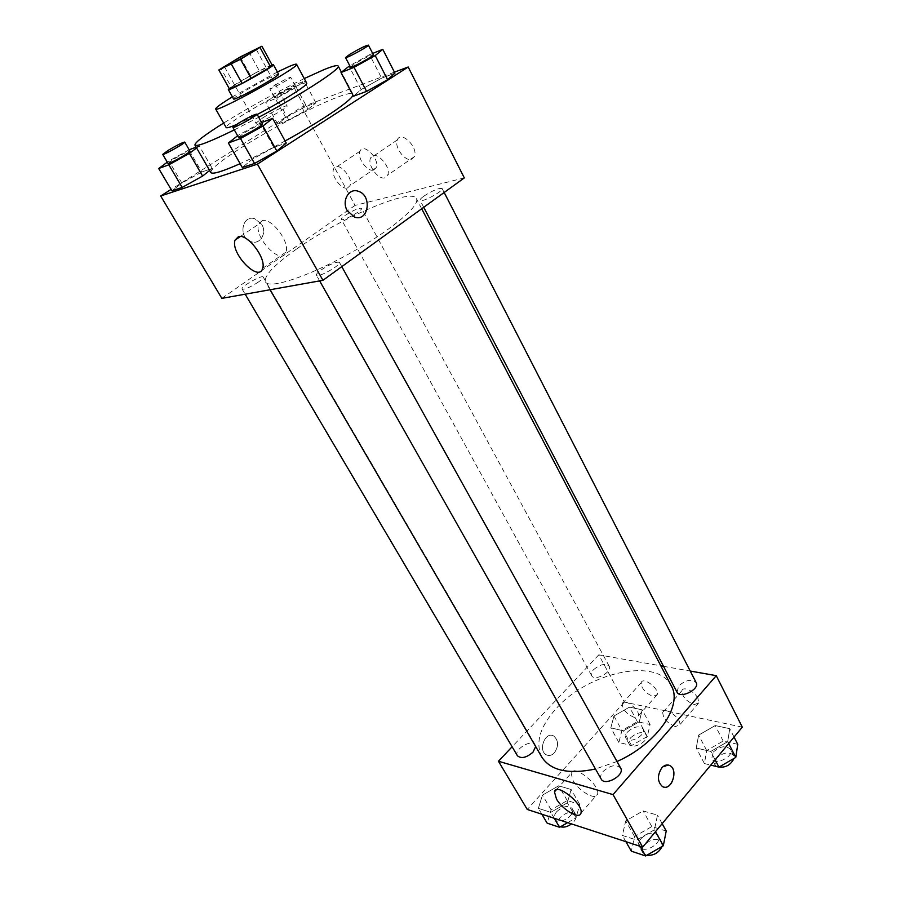 <?xml version="1.0" encoding="UTF-8"?>
<svg xmlns="http://www.w3.org/2000/svg" width="901" height="901" viewBox="0 0 901 901"><rect width="100%" height="100%" fill="white"/><g stroke="black" fill="none" stroke-linecap="round" stroke-linejoin="round"><path stroke-width="0.68" stroke-dasharray="4.5 3.38" d="M262.754 117.851C272.147 111.938 286.98 104.651 287.126 105.913C288.917 107.208 256.042 125.352 255.918 123.144L262.754 117.851M272.282 65.311L259.364 70.965L249.07 52.213M240.207 56.988L250.534 75.684L231.388 87.16L220.869 68.341M250.534 75.684L259.364 70.965M229.44 88.906L231.388 87.16M272.057 64.906L269.467 65.942C259.758 70.098 233.731 84.717 229.237 88.535M233.607 98.964C233.596 98.254 236.974 95.844 243.732 91.733C255.602 84.683 265.885 79.209 274.58 75.312L278.544 74.152M277.373 72.001L232.402 96.824M306.689 83.117C306.261 82.52 303.75 83.14 299.132 84.987C278.184 93.118 223.088 125.194 226.196 127.559M236.107 124.71L257.179 114.495M304.245 78.567C276.652 92.082 249.78 106.904 223.639 123.054M234.316 129.89L258.733 117.276M210.834 172.564C210.474 169.14 221.128 160.536 242.786 146.762C272.598 127.852 316.228 105 338.303 96.858C347.088 93.603 351.964 92.679 352.955 94.109L352.933 95.191M285.088 140.961C268.498 150.073 253.519 157.641 240.128 163.667M394.435 72.159L301.745 107.084L171.1 189.413M308.108 109.258L315.891 102.849L304.617 107.084L285.752 117.569L277.677 124.09L288.748 120.013L308.108 109.258L315.891 102.849L304.617 107.084L285.752 117.569L277.677 124.09L288.748 120.013L308.108 109.258L296.226 87.296L304.211 81.135L293.028 85.663L274.039 96.204L265.75 102.489L276.753 98.108L296.226 87.296M372.676 53.429L369.556 54.691L381.641 78.15L394.942 73.161L381.641 78.15L361.188 89.526L353.474 96.216L361.188 89.526L348.969 66.133M261.639 122.513L260.231 123.043L273.758 147.347L286.259 143.068L273.758 147.347L252.1 159.387L242.313 167.507L252.1 159.387L238.416 135.161L237.639 135.769M196.609 147.989L199.279 145.985L212.242 168.408L209.629 170.48L212.242 168.408L201.745 172.012L181.856 183.061L171.933 190.821L181.856 183.061L168.87 161.009L167.304 162.169M347.212 210.631L354.408 217.04M262.18 220.655L258.655 224.203C253.508 237.56 282.047 266.719 285.989 252.066C290.133 242.087 271.347 217.242 262.18 220.655M261.786 224.462L254.825 218.74C241.716 214.258 237.988 238.213 251.278 241.75C260.074 244.937 267.203 233.111 261.786 224.462C267.203 233.111 260.074 244.926 251.278 241.75C237.988 238.213 241.716 214.247 254.837 218.729L261.786 224.462M464.308 177.902L355.062 205.405L301.745 107.084M355.062 205.405L221.849 298.366M411.509 159.308L414.359 156.65C418.728 147.527 400.877 129.958 397.352 139.903C393.951 146.762 404.909 161.752 411.509 159.308M373.622 170.052L376.145 167.721C380.256 159.319 363.294 142.02 359.995 151.222C356.751 157.63 367.45 172.361 373.622 170.052M384.896 177.79C378.386 180.144 367.236 164.973 370.48 158.148C373.78 148.248 391.845 166.099 387.667 175.177L384.896 177.79M347.516 187.971C341.434 190.19 330.543 175.29 333.629 168.938C336.726 159.77 353.879 177.339 349.96 185.674L347.516 187.971M258.576 281.923C250.241 287.295 244.757 289.671 242.144 289.063C240.263 286.912 262.27 274.388 263.205 277.08C263.486 277.902 261.943 279.524 258.576 281.923M423.808 196.181C432.795 190.426 438.9 187.87 442.132 188.523C444.069 190.877 420.868 203.266 420.08 200.315C419.821 199.56 421.06 198.186 423.808 196.181M345.252 215.328C353.395 210.158 358.835 207.816 361.549 208.3C363.272 210.248 342.065 221.883 341.366 219.371C341.141 218.673 342.436 217.332 345.252 215.328M320.993 270.052C330.149 264.106 336.287 261.538 339.407 262.349C341.625 264.917 317.445 278.386 316.409 275.154C316.082 274.219 317.614 272.519 320.993 270.052M296.542 249.059C339.756 218.233 411.791 187.194 416.386 198.648C420.801 205.496 389.998 231.298 348.563 254.105C307.196 277.012 268.949 289.322 265.491 281.945C263.756 275.897 274.107 264.939 296.542 249.059M541.873 757.2C535.025 742.841 539.936 726.454 556.627 708.04C588.747 671.955 657.64 657.066 671.268 685.774M616.994 761.503L595.493 769.003M535.678 746.524L535.239 744.981C531.973 738.437 513.3 749.7 517.399 755.736M677.011 692.159L678.768 685.841C685.92 679.838 691.72 678.757 696.169 682.586M593.624 669.634C600.179 664.217 605.371 663.08 609.189 666.222C612.815 671.853 594.435 681.798 591.675 675.694C590.865 673.993 591.518 671.966 593.624 669.634M601.17 779.05C600.089 776.831 600.764 774.274 603.197 771.391C610.337 765.186 616.149 764.071 620.631 768.035M742.3 727.141L624.393 702.104L598.771 654.847L660.838 665.839M663.519 666.312L690.234 671.054M598.771 654.847L512.106 746.771M697.937 698.309C694.592 691.281 682.981 685.841 681.899 690.718C682.237 696.811 686.393 701.428 694.344 704.582L698.782 702.859L697.937 698.309M642.109 687.305C644.958 691.945 648.652 694.919 653.191 696.248L657.223 694.671C659.633 688.736 642.796 676.2 641.197 682.688L642.109 687.305M567.337 802.814L550.77 812.353L538.37 808.355L542.458 795.121L558.665 785.796L571.133 789.501L567.337 802.814L571.133 789.501L558.665 785.796L542.458 795.121L538.37 808.355L550.77 812.353L567.337 802.814L576.066 817.815L579.748 804.402L567.247 800.561L551.13 809.83L547.166 823.165M654.43 829.787L636.658 840.036L622.343 835.43L625.722 820.901L643.089 810.889L657.471 815.157L654.43 829.787L657.471 815.157L643.089 810.889L625.722 820.901L622.343 835.43L636.658 840.036L654.43 829.787L655.489 831.691M727.704 741.669L710.754 751.434L696.236 748.01L698.635 735.103L715.214 725.564L729.765 728.695L727.704 741.669L729.765 728.695L715.214 725.564L698.635 735.103L696.236 748.01L710.754 751.434L727.704 741.669L728.672 743.55M624.393 702.104L527.265 809.458M613.964 716.002L629.484 707.094L642.176 709.83L639.305 721.724L623.458 730.824L610.81 727.839L613.964 716.002L610.81 727.839L623.458 730.824L639.305 721.724L642.176 709.83L629.484 707.094L613.964 716.002L621.927 730.52L618.874 742.458L631.545 745.577L647.301 736.511L650.083 724.517L637.356 721.645L621.927 730.52M675.311 726.555C667.359 723.255 663.17 718.581 662.731 712.522C664.24 705.742 682.08 718.728 679.703 724.945L675.311 726.555M634.304 717.41C626.668 714.166 622.625 709.594 622.174 703.692C623.65 697.284 640.577 710.089 638.28 715.935L634.304 717.41M554.363 752.864C558.845 746.084 558.62 740.453 553.687 735.993C545.375 730.857 537.627 750.499 546.321 754.801C549.081 756.142 551.761 755.5 554.363 752.864C551.761 755.5 549.081 756.142 546.321 754.801C537.638 750.499 545.375 730.857 553.687 735.993C558.631 740.453 558.857 746.084 554.363 752.864M573.047 780.48C578.859 791.292 596.383 801.158 597.566 794.108C600.584 785.12 572.777 763.327 571.133 773.272L573.047 780.48M668.621 765.095L661.784 767.889C657.122 775.412 657.313 781.617 662.348 786.494L663.632 787.035M567.664 822.647L576.066 817.815M556.75 811.632C563.091 806.057 568.238 805.021 572.18 808.535C576.527 814.955 558.271 826.059 554.779 819.122C553.698 816.97 554.363 814.47 556.75 811.632M579.748 804.402L571.133 789.501M567.247 800.561L558.665 785.796M551.13 809.83L542.458 795.121M541.861 814.222L538.37 808.355M554.261 818.277L550.77 812.353M560.501 826.769L558.26 825.012C557.167 822.85 557.82 820.338 560.197 817.5C566.515 811.925 571.651 810.9 575.615 814.436C576.888 817.376 575.525 820.529 571.527 823.908M666.222 831.015L651.817 826.577L634.563 836.545L631.308 851.175M641.039 838.617C647.932 832.411 653.687 831.454 658.293 835.768C663.136 843.302 643.224 854.598 639.305 846.535C638.145 844.181 638.719 841.534 641.039 838.617M662.167 823.66L657.471 815.157M651.817 826.577L643.089 810.889M634.563 836.545L625.722 820.901M625.891 841.669L622.343 835.43M640.217 846.343L636.658 840.036M646.681 855.353L642.852 852.797C641.681 850.42 642.244 847.773 644.553 844.856C651.423 838.64 657.167 837.705 661.784 842.041L662.044 846.467M627.648 731.871C634 726.443 639.147 725.451 643.077 728.886C646.918 734.934 628.921 744.654 625.925 738.156C625.057 736.331 625.632 734.236 627.648 731.871M647.301 736.511L639.305 721.724M650.083 724.517L642.176 709.83M637.356 721.645L629.484 707.094M618.874 742.458L610.81 727.839M631.545 745.577L623.458 730.824M630.813 737.66C637.142 732.243 642.289 731.263 646.231 734.72C650.094 740.802 632.13 750.499 629.112 743.967C628.245 742.131 628.808 740.036 630.813 737.66M737.75 744.327L723.176 741.039L706.699 750.533L704.402 763.541L710.765 765.107M713.254 752.087C720.169 746.073 725.913 745.161 730.486 749.339C734.698 756.367 715.022 766.098 711.734 758.619L713.254 752.087M734.045 737.074L729.765 728.695M723.176 741.039L715.214 725.564M706.699 750.533L698.635 735.103M704.402 763.541L696.236 748.01M715.135 759.847L710.754 751.434M716.768 766.593L714.966 764.791L716.464 758.237C723.357 752.234 729.089 751.333 733.673 755.534L734.033 758.417M199.279 145.985L196.136 147.167M189.187 149.78L168.87 161.009M168.025 163.396L173.488 159.297C182.272 154.094 187.768 151.368 189.965 151.12M212.242 168.408L201.745 172.012L188.883 149.904M201.745 172.012L181.856 183.061M260.231 123.043L238.416 135.161M238.517 137.324L243.912 133.123C253.665 127.311 259.86 124.293 262.495 124.045M273.758 147.347L252.1 159.387M279.028 94.2C287.622 89.131 293.095 86.417 295.438 86.068C296.553 86.823 274.591 98.907 274.557 97.556L279.028 94.2M315.891 102.849L304.211 81.135M304.617 107.084L293.028 85.663M285.752 117.569L274.039 96.204M277.677 124.09L265.75 102.489M288.748 120.013L276.753 98.108M274.287 85.527C282.914 80.471 288.388 77.734 290.708 77.306C291.766 77.97 269.759 90.089 269.771 88.839L274.287 85.527M369.556 54.691L349.746 65.694M350.512 67.147L354.859 63.757C364.376 58.137 370.536 55.119 373.341 54.724M381.641 78.15L361.188 89.526M224.518 66.865L255.918 123.144M256.233 49.364L287.126 105.913M352.955 94.109L341.434 72.193M262.642 268.34L285.989 252.066M240.432 236.479L258.655 224.203M397.352 139.903L370.48 158.148M414.359 156.65L387.667 175.177M359.995 151.222L333.629 168.938M376.145 167.721L349.96 185.674M421.691 208.773L416.386 198.648M270.041 289.75L265.491 281.945M242.144 289.063L245.173 294.199M263.205 277.08L535.239 744.981M444.17 192.487L442.132 188.523M423.729 207.298L420.08 200.315M609.189 666.222L361.549 208.3M591.675 675.694L341.366 219.371M341.794 266.64L339.407 262.349M319.641 280.887L316.409 275.154M681.899 690.718L662.731 712.522M698.782 702.859L679.703 724.945M641.197 682.688L622.174 703.692M657.223 694.671L638.28 715.935M580.987 813.04L597.566 794.108M556.255 789.828L571.133 773.272M575.615 814.436L572.18 808.535M558.26 825.012L554.779 819.122M661.784 842.041L658.293 835.768M642.852 852.797L639.305 846.535M646.231 734.72L643.077 728.886M629.112 743.967L625.925 738.156M733.673 755.534L730.486 749.339M714.966 764.791L711.734 758.619M295.438 86.068L290.708 77.306M274.557 97.556L269.771 88.839"/><path stroke-width="1.35" d="M231.794 62.079C241.491 56.346 256.368 48.598 256.233 49.364C257.562 49.78 224.158 68.228 224.518 66.865L231.794 62.079M218.842 69.963L240.533 59.263L261.909 46.233L240.207 56.988L218.842 69.963L229.44 88.906L242.099 83.433L231.399 64.174M272.282 65.311L261.909 46.233L272.282 65.311L270.604 66.911L260.141 47.719M242.099 83.433L270.604 66.911M229.237 88.535L228.336 89.571C228.009 91.947 275.582 65.683 273.408 64.692L272.057 64.906M273.408 64.692L278.544 74.152C280.842 75.357 233.393 101.543 233.607 98.964L228.336 89.571M251.199 78.578L240.533 59.263M232.402 96.824C221.196 103.705 215.609 107.748 215.643 108.953C215.046 113.717 300.923 66.314 296.575 64.286C296.204 63.791 293.737 64.523 289.153 66.483L277.373 72.001M215.643 108.953L226.196 127.559C226.68 128.257 229.992 127.311 236.107 124.71M257.179 114.495C282.407 101.385 308.75 84.604 306.689 83.117L296.575 64.286M258.733 117.276C301.891 94.267 341.479 68.465 338.19 66.021C337.368 64.906 332.604 66.133 323.887 69.681L304.245 78.567M223.639 123.054C204.313 135.206 194.74 142.549 194.943 145.106C196.857 146.852 209.978 141.784 234.316 129.89M352.933 95.191C351.739 100.349 321.252 121.128 285.088 140.961M240.128 163.667C222.187 171.618 212.422 174.58 210.834 172.564L194.943 145.106M171.1 189.413L160.671 195.99L257.416 164.14L408.176 66.989L394.435 72.159M349.746 65.694L341.017 72.531L353.474 96.216L366.583 91.395L387.61 79.705L394.942 73.161L382.779 49.341L372.676 53.429M237.639 135.769L228.358 142.977L242.313 167.507L254.555 163.464L276.844 151.053L286.259 143.068L272.62 118.38L261.639 122.513M167.304 162.169L158.7 168.521L171.933 190.821L182.182 187.431L202.612 176.067L209.629 170.48L202.612 176.067L189.401 153.384L196.609 147.989M347.212 210.631C341.4 200.867 348.957 187.701 358.215 191.249C372.575 195.292 368.588 222.468 354.408 217.028L347.212 210.631C341.389 200.867 348.946 187.701 358.215 191.26L358.215 191.26C372.575 195.292 368.588 222.468 354.408 217.04M160.671 195.99L221.849 298.366L322.941 280.301L257.416 164.14M322.941 280.301L464.308 177.902L408.176 66.989M238.461 236.625C247.46 233.359 266.538 258.452 262.642 268.34C259.037 282.891 230.239 253.361 235.048 240.105L238.461 236.625M421.691 208.773L671.268 685.774C683.217 705.438 656.953 743.978 616.994 761.503M595.493 769.003C568.599 774.612 550.725 770.67 541.873 757.2L270.041 289.75M245.173 294.199L517.399 755.736C521.229 758.957 526.432 757.764 533.009 752.155L535.678 746.524M444.17 192.487L696.169 682.586C700.156 689.164 680.064 699.199 677.011 692.159L423.729 207.298M341.794 266.64L620.631 768.035C625.226 775.108 604.808 786.663 601.17 779.05L319.641 280.887M660.838 665.839L663.519 666.312M690.234 671.054L716.239 675.66L742.3 727.141L642.661 847.143L613.029 794.603L716.239 675.66M512.106 746.771L498.456 761.255L613.029 794.603M498.456 761.255L527.265 809.458L642.661 847.143M556.469 799.007L554.453 791.833C555.906 782 583.825 804.199 580.987 813.04C579.929 820 562.404 809.841 556.469 799.007M661.784 767.9C664.442 765.005 667.168 764.251 669.95 765.636C678.926 770.107 670.997 792.047 662.359 786.494C657.325 781.617 657.133 775.412 661.784 767.9M663.632 787.035C672.236 789.94 678.183 769.645 669.939 765.636L668.621 765.095M541.861 814.222L547.166 823.165L559.589 827.298L567.664 822.647M559.589 827.298L554.261 818.277M571.527 823.908C567.54 826.758 563.868 827.704 560.501 826.769M625.891 841.669L631.308 851.175L645.645 855.95L663.316 845.746L666.222 831.015L662.167 823.66M663.316 845.746L655.489 831.691M645.645 855.95L640.217 846.343M662.044 846.467C658.879 852.774 653.766 855.736 646.681 855.353M710.765 765.107L718.93 767.123L735.79 757.403L737.75 744.327L734.045 737.074M735.79 757.403L728.672 743.55M718.93 767.123L715.135 759.847M734.033 758.417C730.351 765.67 724.595 768.395 716.768 766.593M196.136 147.167L189.187 149.78M158.7 168.521L168.836 164.804L189.401 153.384M184.716 142.076L189.965 151.12C191.215 151.931 168.138 164.849 168.025 163.396L162.709 154.386L168.217 150.343C177.046 145.151 182.543 142.392 184.716 142.076C185.899 142.797 162.754 155.738 162.709 154.386M171.933 190.821L182.182 187.431L168.836 164.804M182.182 187.431L202.612 176.067M228.358 142.977L240.477 138.529L262.934 126.05L272.62 118.38M256.954 114.078L262.495 124.045C263.892 125.07 238.664 139.047 238.517 137.324L232.909 127.401L238.371 123.257C248.158 117.468 254.352 114.404 256.954 114.078C258.294 114.99 232.987 129.012 232.909 127.401M242.313 167.507L254.555 163.464L276.844 151.053L262.934 126.05M276.844 151.053L286.259 143.068M254.555 163.464L240.477 138.529M341.017 72.531L354.048 67.35L375.221 55.592L382.779 49.341M368.396 45.118L373.341 54.724C374.568 55.659 350.557 68.724 350.512 67.147L345.511 57.574L349.903 54.251C359.465 48.631 365.626 45.591 368.396 45.118C369.579 45.94 345.5 59.049 345.511 57.574M353.474 96.216L366.583 91.395L387.61 79.705L375.221 55.592M387.61 79.705L394.942 73.161M366.583 91.395L354.048 67.35M341.434 72.193L338.19 66.021M235.048 240.105L240.432 236.479M554.453 791.833L556.255 789.828"/></g></svg>
